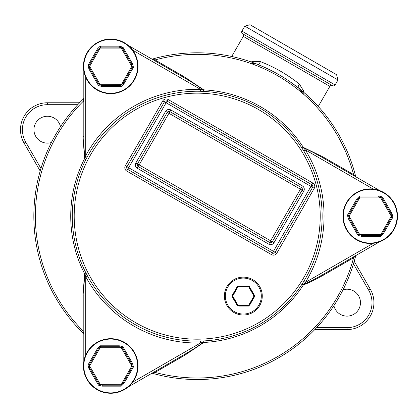 <?xml version="1.0" encoding="UTF-8"?>
<svg xmlns="http://www.w3.org/2000/svg" width="418" height="418" viewBox="0 0 418 418"><rect width="100%" height="100%" fill="white"/><g stroke="black" fill="none" stroke-linecap="round" stroke-linejoin="round"><path stroke-width="0.63" d="M268.1 68.98L257.525 64.341A3.846 1.719 111.7 0 0 260.445 61.634C274.621 67.12 287.615 74.623 299.424 84.138L303.703 91.087L302.799 91.505M251.228 61.984L252.268 61.409L252.362 62.386M252.268 61.409L260.445 61.634M304.252 93.862L298.541 88.015L289.261 81.197M278.905 74.691L278.033 74.19M301.874 92.739C300.746 89.974 299.633 88.402 298.541 88.015A3.846 1.719 128.3 0 1 299.424 84.138M303.703 91.087L303.719 92.289M255.915 41.445L242.602 33.753A1.923 1.923 0 0 1 241.897 31.131L244.781 26.135L250.032 24.73L336.589 74.702L337.995 79.953L244.781 26.135M231.703 56.477L243.307 36.382A1.923 1.923 0 0 0 242.602 33.753L332.488 85.648A1.923 1.923 0 0 0 335.111 84.948L337.995 79.953M319.169 77.962L332.488 85.648A1.923 1.923 0 0 0 329.859 86.354L243.307 36.382M39.976 171.798A1.923 1.923 0 0 0 39.788 170.314A1.923 1.923 0 0 1 39.976 171.798M40.196 171.019L24.098 143.134A26.909 26.909 0 0 1 47.401 102.771L79.603 102.771M314.252 330.152A1.923 1.923 0 0 1 315.627 329.572M354.218 261.318L370.322 289.209A26.909 26.909 0 0 1 347.018 329.572L314.817 329.572M80.167 102.191A1.923 1.923 0 0 1 78.788 102.771M354.626 262.023A1.923 1.923 0 0 1 354.438 260.539M356.465 177.175A1.923 1.923 0 0 1 355.561 175.978M355.561 256.359A1.923 1.923 0 0 1 356.465 255.168M151.353 373.587A1.923 1.923 0 0 1 152.836 373.399M83.229 333.214A1.923 1.923 0 0 1 83.809 334.588M83.809 97.749A1.923 1.923 0 0 1 83.229 99.129M152.836 58.938A1.923 1.923 0 0 1 151.353 58.75M60.516 126.691A13.454 13.454 0 0 0 33.947 129.679A13.454 13.454 0 0 0 51.372 142.533M333.898 305.652A13.454 13.454 0 0 0 360.473 302.663A13.454 13.454 0 0 0 343.047 289.805M318.255 106.454L329.859 86.354M311.901 184.735A1.923 1.923 0 0 1 312.601 187.358L275.122 252.279A1.923 1.923 0 0 1 272.499 252.979L127.683 169.374A1.923 1.923 0 0 1 126.978 166.745L164.462 101.83A1.923 1.923 0 0 1 167.085 101.125L311.901 184.735L310.94 186.397L314.268 188.319L276.789 253.24A3.846 3.846 0 0 1 271.538 254.646L126.722 171.035A3.846 3.846 0 0 1 125.316 165.784L162.795 100.869A3.846 3.846 0 0 1 168.046 99.463L312.863 183.068L311.901 184.735M137.224 168.224L139.147 164.891L270.645 240.815L269.683 242.477A1.923 1.923 0 0 0 272.311 241.776L302.099 190.174A1.923 1.923 0 0 0 301.399 187.546L169.901 111.627A1.923 1.923 0 0 0 167.273 112.332L137.48 163.934A1.923 1.923 0 0 0 138.186 166.557L269.683 242.477L268.722 244.143L137.224 168.224A3.846 3.846 0 0 1 135.819 162.973L165.612 111.371A3.846 3.846 0 0 1 170.863 109.965L139.147 164.891L135.819 162.973M203.509 342.279L203.723 342.478L185.31 354.913L184.813 354.271L194.339 348.549L203.817 342.123L203.843 340.926L203.629 342.133L200.52 342.979L200.473 341.062L203.843 340.926M355.661 255.968A163.375 163.375 0 0 1 338.695 297.856A163.375 163.375 0 0 0 355.661 255.968A0.961 0.961 0 0 1 356.11 255.372A0.961 0.961 0 0 0 355.661 255.968L353.597 257.781L323.313 275.237L310.929 281.826L303.337 284.966A126.476 126.476 0 0 1 203.723 342.478L203.817 342.123M185.31 354.913L155.047 372.412L152.45 373.29A0.961 0.961 0 0 0 151.703 373.384M154.519 371.759L155.047 372.412A161.829 161.829 0 0 0 353.597 257.781L353.299 256.997M302.982 284.867L301.932 284.292L303.337 284.966L303.275 284.684L313.286 279.872L323.004 274.485L323.313 275.237M84.838 158.574L84.561 158.657L82.999 136.493L83.809 136.383L84.002 147.497L84.828 158.913L85.847 159.535L84.911 158.751L85.732 155.632A126.853 126.853 0 0 1 200.52 89.358L200.473 91.281A124.935 124.935 0 0 1 303.734 281.439L305.375 282.443L303.275 284.684M82.999 136.493L82.978 101.537L83.516 98.847A163.375 163.375 0 0 0 83.516 333.491A0.961 0.961 0 0 1 83.809 334.186A0.961 0.961 0 0 0 83.516 333.491L82.978 330.8L82.999 295.85L84.561 273.68L84.838 273.769L84.002 284.841L83.809 295.954L82.999 295.85M83.809 330.936L82.978 330.8A161.829 161.829 0 0 1 82.978 101.537L83.809 101.407M85.847 272.802L87.419 275.791L85.732 276.706L84.911 273.591L85.847 272.802L84.838 273.769M84.828 273.424L84.561 273.68A126.476 126.476 0 0 1 84.561 158.657L84.828 158.913M83.809 98.157A0.961 0.961 0 0 1 83.516 98.847M323.313 157.1L323.004 157.852L313.286 152.465L303.275 147.653L303.337 147.371L323.313 157.1L353.597 174.562L355.661 176.37A163.375 163.375 0 0 0 152.45 59.048A0.961 0.961 0 0 1 151.703 58.954A0.961 0.961 0 0 0 152.45 59.048L155.047 59.931L185.31 77.424L203.723 89.86L203.509 90.058L194.339 83.793L184.813 78.067L185.31 77.424M154.519 60.579L155.047 59.931A161.829 161.829 0 0 1 353.597 174.562L353.299 175.346M132.72 50.212L200.52 89.358L203.629 90.21L203.843 91.411L203.514 90.058M203.817 90.22L203.723 89.86A126.476 126.476 0 0 1 303.337 147.371L301.932 148.045L302.982 147.47M303.275 147.653L305.375 149.895A126.853 126.853 0 0 1 305.375 282.443L373.175 243.297M356.11 176.971A0.961 0.961 0 0 1 355.661 176.37M301.932 148.045L303.734 150.898L305.375 149.895L373.175 189.04M203.843 91.411L200.473 91.281A124.935 124.935 0 0 0 87.419 156.551L85.847 159.535M301.932 284.292L303.734 281.439A124.935 124.935 0 0 1 87.419 275.791A124.935 124.935 0 0 1 87.419 156.551L85.732 155.632L85.732 77.34M83.809 361.413L83.809 295.954M184.813 354.271L128.122 387M323.004 157.852L379.69 190.582M379.69 241.756L323.004 274.485M83.809 136.383L83.809 70.924M128.122 45.343L184.813 78.067M338.695 297.856A163.375 163.375 0 0 1 152.45 373.29M370.191 189.26A26.909 26.909 0 0 0 343.282 216.169A26.909 26.909 0 0 0 370.191 243.077A26.909 26.909 0 0 0 397.1 216.169A26.909 26.909 0 0 0 370.191 189.26M370.191 243.464A27.295 27.295 0 0 1 342.901 216.169A27.295 27.295 0 0 1 370.191 188.879A27.295 27.295 0 0 1 397.487 216.169A27.295 27.295 0 0 1 370.191 243.464M359.658 195.99L360.055 196.951L359.647 197.913L349.108 216.169L348.476 215.338L347.447 215.202L357.014 198.634L359.658 195.99L378.792 195.99L382.402 196.956L391.969 213.525L392.936 217.135L391.906 216.999L391.274 216.169L380.735 197.913L359.647 197.913L357.782 199.224L357.014 198.634M357.98 235.381L348.413 218.813L349.312 218.442L349.108 216.169L359.647 234.43L361.722 235.391L361.596 236.353L357.98 235.381L358.613 234.555L361.722 235.391L380.328 235.391L380.725 236.353L361.596 236.353M382.402 196.956L381.77 197.782L378.661 196.951L378.792 195.99M392.936 217.135L383.369 233.704L382.601 233.119L380.328 235.391L391.274 216.169L391.07 213.896L391.969 213.525M382.601 233.119L380.735 234.43L358.613 234.555L349.312 218.442L348.476 215.338L357.782 199.224L360.055 196.951L378.661 196.951L380.735 197.913L381.77 197.782L391.07 213.896L391.906 216.999L382.601 233.119M110.718 39.454A26.909 26.909 0 0 0 83.809 66.363A26.909 26.909 0 0 0 110.718 93.271A26.909 26.909 0 0 0 137.626 66.363A26.909 26.909 0 0 0 110.718 39.454M110.718 93.653A27.295 27.295 0 0 1 83.422 66.363A27.295 27.295 0 0 1 110.718 39.067A27.295 27.295 0 0 1 138.008 66.363A27.295 27.295 0 0 1 110.718 93.653M100.184 46.179L100.581 47.14L100.174 48.101L89.63 66.363L89.003 65.527L87.973 65.391L97.535 48.822L100.184 46.179L119.313 46.179L122.929 47.15L132.49 63.719L133.462 67.329L132.428 67.193L131.801 66.363L121.257 48.101L100.174 48.101L98.308 49.413L97.535 48.822M98.507 85.575L88.94 69.007L89.833 68.636L89.63 66.363L100.174 84.619L102.243 85.58L102.117 86.542L98.507 85.575L99.139 84.749L102.243 85.58L120.854 85.58L121.251 86.542L102.117 86.542M122.929 47.15L122.291 47.971L119.187 47.14L119.313 46.179M133.462 67.329L123.895 83.898L123.127 83.307L120.854 85.58L131.801 66.363L131.597 64.09L132.49 63.719M123.127 83.307L121.257 84.619L99.139 84.749L89.833 68.636L89.003 65.527L98.308 49.413L100.581 47.14L119.187 47.14L121.257 48.101L122.291 47.971L131.597 64.09L132.428 67.193L123.127 83.307M110.718 339.071A26.909 26.909 0 0 0 83.809 365.98A26.909 26.909 0 0 0 110.718 392.889A26.909 26.909 0 0 0 137.626 365.98A26.909 26.909 0 0 0 110.718 339.071M110.718 393.27A27.295 27.295 0 0 1 83.422 365.98A27.295 27.295 0 0 1 110.718 338.685A27.295 27.295 0 0 1 138.008 365.98A27.295 27.295 0 0 1 110.718 393.27M100.184 345.796L100.581 346.757L100.174 347.719L89.63 365.98L89.003 365.144L87.973 365.008L97.535 348.44L100.184 345.796L119.313 345.796L122.929 346.762L132.49 363.331L133.462 366.947L132.428 366.811L131.801 365.98L121.257 347.719L100.174 347.719L98.308 349.03L97.535 348.44M98.507 385.192L88.94 368.624L89.833 368.253L89.63 365.98L100.174 384.236L102.243 385.197L102.117 386.159L98.507 385.192L99.139 384.367L102.243 385.197L120.854 385.197L121.251 386.159L102.117 386.159M122.929 346.762L122.291 347.588L119.187 346.757L119.313 345.796M133.462 366.947L123.895 383.515L123.127 382.925L120.854 385.197L131.801 365.98L131.597 363.702L132.49 363.331M123.127 382.925L121.257 384.236L99.139 384.367L89.833 368.253L89.003 365.144L98.308 349.03L100.581 346.757L119.187 346.757L121.257 347.719L122.291 347.588L131.597 363.702L132.428 366.811L123.127 382.925M238.84 305.678L248.501 305.678L249.41 304.769L249.745 304.962L248.501 306.06L254.243 296.399L253.909 295.155L254.243 294.967L254.572 296.592L249.076 286.79L247.837 286.455L238.171 286.455L232.685 296.069L238.009 305.292L238.84 305.678L237.596 305.344L238.84 305.678L238.84 306.06L237.262 305.537L248.663 305.292L253.992 296.069L248.663 286.842L247.837 286.455L247.837 286.074L249.41 286.596L248.663 286.842L238.009 286.842L237.262 287.365L236.933 287.176L238.171 286.074L232.434 295.735L232.763 296.979L232.434 297.167L232.1 295.542L237.596 305.344M237.262 305.537L232.434 297.167M248.501 306.06L238.84 306.06M248.501 305.678L249.41 304.769M232.434 295.735L232.763 296.979M232.1 295.542L236.933 287.176M254.572 296.592L249.745 304.962M254.243 296.399L253.909 295.155M238.171 286.455L237.262 287.365M238.171 286.074L247.837 286.074M249.41 286.596L254.243 294.967M249.076 286.79L247.837 286.455M225.365 296.069A17.969 17.969 0 0 0 243.339 314.038A17.969 17.969 0 0 0 261.307 296.069A17.969 17.969 0 0 0 243.339 278.095A17.969 17.969 0 0 0 225.365 296.069M262.269 296.069A18.93 18.93 0 0 1 243.339 315A18.93 18.93 0 0 1 224.403 296.069A18.93 18.93 0 0 1 243.339 277.134A18.93 18.93 0 0 1 262.269 296.069M241.897 31.131L335.111 84.948M77.779 104.693L47.401 104.693A24.986 24.986 0 0 0 25.759 142.172L24.098 143.134M25.759 142.172L40.948 168.48M47.401 104.693L47.401 102.771M347.018 329.572L347.018 327.649A24.986 24.986 0 0 0 368.655 290.17L353.466 263.857M316.635 327.649L347.018 327.649M373.927 302.663A26.909 26.909 0 0 0 370.322 289.209L368.655 290.17M312.863 183.068A3.846 3.846 0 0 1 314.268 188.319M168.046 99.463L126.722 171.035M125.316 165.784L276.789 253.24M162.795 100.869L310.94 186.397L271.538 254.646M170.863 109.965L302.36 185.885A3.846 3.846 0 0 1 303.766 191.136L273.973 242.738A3.846 3.846 0 0 1 268.722 244.143M273.973 242.738L270.645 240.815L300.438 189.213L165.612 111.371M303.766 191.136L300.438 189.213L302.36 185.885M303.74 277.672A123.012 123.012 0 0 0 258.711 109.641A123.012 123.012 0 0 0 90.68 154.665A123.012 123.012 0 0 0 135.704 322.701A123.012 123.012 0 0 0 303.74 277.672M132.72 382.125L200.52 342.979A126.853 126.853 0 0 1 85.732 276.706L85.732 354.997M87.419 275.791A124.935 124.935 0 0 1 87.419 156.551M303.734 281.439A124.935 124.935 0 0 1 200.473 341.062M348.413 218.813L347.447 215.202M383.369 233.704L380.725 236.353M88.94 69.007L87.973 65.391M123.895 83.898L121.251 86.542M88.94 368.624L87.973 365.008M123.895 383.515L121.251 386.159M257.525 64.341C257.331 64.048 252.138 62.888 251.767 63.813"/></g></svg>
